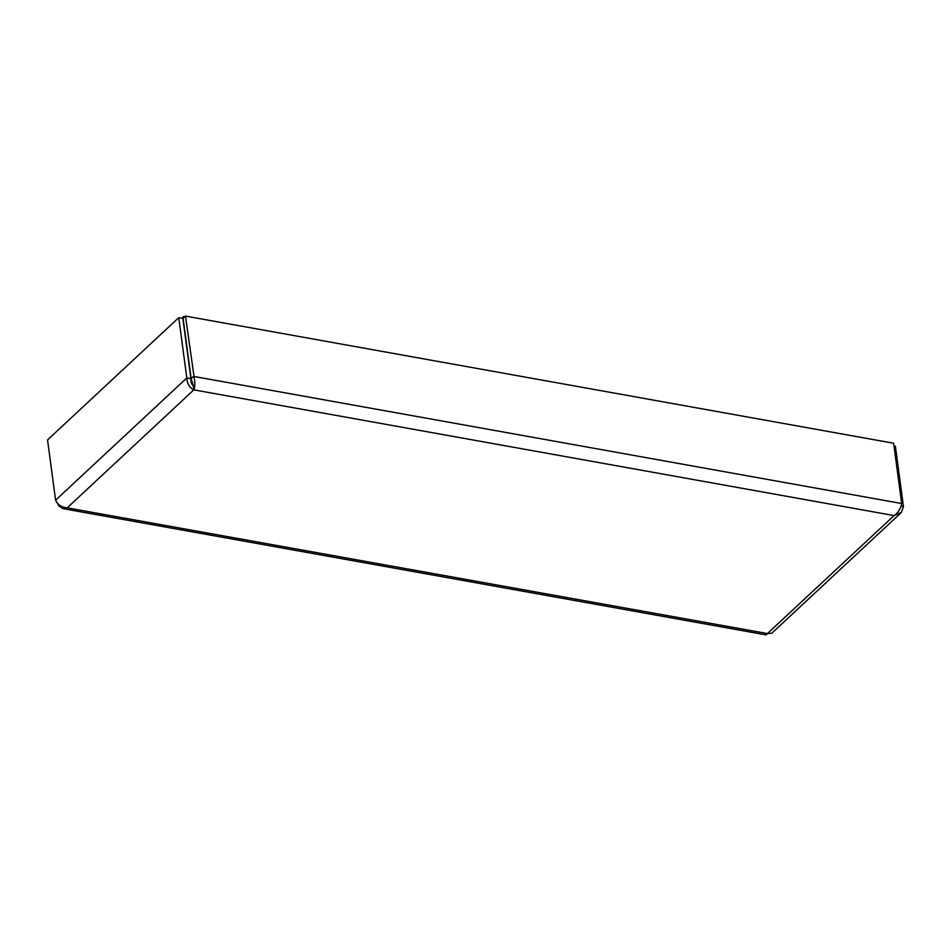 <?xml version="1.0" encoding="UTF-8"?>
<svg xmlns="http://www.w3.org/2000/svg" width="951" height="951" viewBox="0 0 951 951"><rect width="100%" height="100%" fill="white"/><g stroke="black" fill="none" stroke-linecap="round" stroke-linejoin="round"><path stroke-width="1.43" d="M901.013 506.158L903.45 506.586L901.37 512.375L894.071 515.585L193.814 389.862L67.2 507.846L767.457 633.556L894.071 515.585C898.208 512.625 900.752 508.595 901.679 503.531L893.643 443.237L185.481 316.101L194.456 379.473C195.145 383.966 194.931 387.426 193.814 389.862C190.628 388.412 188.405 385.512 187.133 381.161L186.812 377.939L190.913 378.664L182.865 318.383L178.764 317.646L186.812 377.939L55.598 500.202L56.882 502.52C59.366 505.754 62.802 507.525 67.2 507.846L62.944 508.642L766.114 634.899L767.457 633.556L771.725 633.283L900.597 513.195M193.814 389.862L193.255 385.714C191.496 384.299 190.723 381.957 190.913 378.664M894.011 446.055L895.402 446.304L903.45 506.586M193.255 385.714L191.139 378.617L193.529 376.394L901.679 503.531M57.429 503.21L58.807 505.873L62.944 508.642M191.139 378.617L183.091 318.323L185.481 316.101M55.598 500.202L47.55 439.909L178.764 317.646M181.784 318.181L183.698 316.41L183.852 317.61M183.698 316.41L184.922 316.624"/></g></svg>
